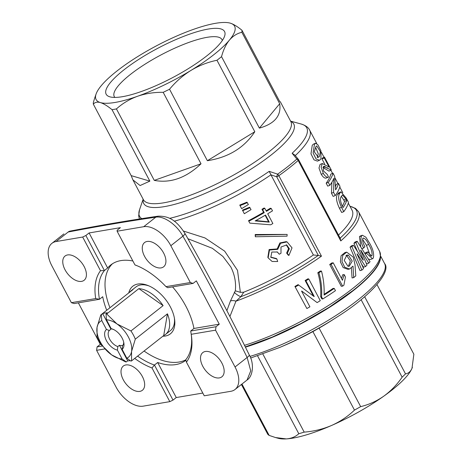<?xml version="1.0" encoding="UTF-8"?>
<svg xmlns="http://www.w3.org/2000/svg" width="462" height="462" viewBox="0 0 462 462"><rect width="100%" height="100%" fill="white"/><g stroke="black" fill="none" stroke-linecap="round" stroke-linejoin="round"><path stroke-width="0.69" d="M345.98 255.422L346.719 255.602L350.34 260.938L348.417 266.326M348.475 255.18L346.835 255.07L344.219 260.429L347.903 266.228L349.22 266.268L352.229 261.105L348.475 255.18L346.719 255.602M315.586 147.263L318.278 153.754L317.273 157.403M319.363 156.606L320.357 151.675L316.695 145.876L315.91 146.639L314.327 151.882L318.387 157.328L319.363 156.606L317.169 157.519M315.54 143.214L313.282 144.219L312.231 145.368L310.978 153.846L314.016 159.852L317.406 161.117L319.542 160.256L316.106 159.003L313.103 152.986L314.443 144.421L315.54 143.214L317.902 144.802L320.94 150.866L320.951 158.934L319.542 160.256M122.886 345.305A10.112 5.844 -128.2 0 1 122.124 345.512A10.112 5.844 -128.2 0 1 119.444 345.276L117.822 346.552L117.417 350.127A12.641 7.305 51.8 0 1 106.474 340.725A12.641 7.305 51.8 0 1 106.479 329.47L101.773 320.582A22.748 13.15 -128.2 0 0 97.043 327.304A22.748 13.15 -128.2 0 0 100.214 341.788A22.748 13.15 -128.2 0 0 111.637 354.868L101.38 344.9A27.807 16.072 -128.2 0 1 98.955 340.846A27.807 16.072 -128.2 0 1 97.043 336.706L97.043 327.304L100.785 314.963L132.94 289.628A27.807 16.072 -128.2 0 0 131.121 290.754A27.807 16.072 -128.2 0 0 129.603 292.261M149.053 285.949A27.807 16.072 -128.2 0 0 140.575 284.944A27.807 16.072 -128.2 0 0 135.978 286.925L131.121 290.754M101.773 320.582L101.328 314.726A27.807 16.072 -128.2 0 0 100.785 314.963M101.328 314.726L102.697 313.646L110.938 329.215L109.321 330.492A10.112 5.844 51.8 0 0 109.661 339.183A10.112 5.844 51.8 0 0 117.822 346.552M135.297 339.148L131.555 351.495L131.555 360.891L163.71 335.562A27.807 16.072 -128.2 0 0 165.529 334.436A27.807 16.072 -128.2 0 0 167.452 313.819L135.297 339.148A27.807 16.072 -128.2 0 0 133.385 335.008A27.807 16.072 -128.2 0 0 130.96 330.954L163.115 305.625A27.807 16.072 -128.2 0 0 138.86 288.629L106.705 313.958A27.807 16.072 -128.2 0 0 106.023 313.929L107.392 312.849A27.807 16.072 -128.2 0 0 102.697 313.646M123.672 342.111A10.112 5.844 51.8 0 1 122.517 345.755L122.112 349.33L126.819 358.223A22.748 13.15 -128.2 0 0 131.555 351.495A22.748 13.15 -128.2 0 0 116.961 323.931L130.96 330.954M262.855 354.054L304.192 432.12C313.819 431.364 322.967 429.134 331.624 425.444A78.361 19.225 -27.9 0 0 358.858 411.85A78.361 19.225 -27.9 0 0 383.691 396.234C390.771 391.095 396.922 384.748 402.136 377.177L361.099 299.676M241.955 384.038L269.161 435.412L275.519 437.549L286.273 438.9A78.361 19.225 -27.9 0 0 331.624 425.444C340.217 421.581 347.834 416.47 354.475 410.1A83.414 20.467 -27.9 0 0 357.582 408.379A83.414 20.467 -27.9 0 0 360.666 406.629C368.867 404.666 376.547 401.201 383.691 396.234A78.361 19.225 -27.9 0 0 411.977 368.387L413.865 354.238L376.998 284.615M279.649 347.476L284.066 345.599A83.414 20.467 -27.9 0 0 316.008 329.856A83.414 20.467 -27.9 0 0 332.461 319.97L336.498 317.377A97.973 24.041 152.1 0 1 317.169 328.984A97.973 24.041 152.1 0 1 279.649 347.476L250.612 358.044M333.038 319.6A83.414 20.467 152.1 0 1 319.092 328.107L360.666 406.629M402.136 377.177A83.414 20.467 -27.9 0 0 405.497 373.868C408.339 373.492 410.499 371.667 411.977 368.387A78.361 19.225 -27.9 0 0 412.364 367.382A78.361 19.225 -27.9 0 0 412.381 367.319L412.364 367.382M364.645 296.708L405.497 373.868M245.397 347.164A99.85 24.498 -27.9 0 0 311.584 318.041A99.85 24.498 -27.9 0 0 380.388 258.778M128.759 292.925A30.336 17.533 51.8 0 1 137.809 284.055A30.336 17.533 51.8 0 1 148.077 285.539A30.336 17.533 51.8 0 1 174.572 319.178A30.336 17.533 51.8 0 1 165.327 336.03A30.336 17.533 51.8 0 1 162.867 336.226M165.529 334.436L170.391 330.607A27.807 16.072 -128.2 0 0 174.399 318.127M114.876 97.418A60.92 14.946 152.1 0 1 114.27 96.575A60.92 14.946 152.1 0 1 144.56 64.484A60.92 14.946 152.1 0 1 207.155 37.312A60.92 14.946 152.1 0 1 221.945 39.565A60.92 14.946 152.1 0 1 222.297 40.546M208.293 29.048A66.984 16.436 152.1 0 1 224.572 36.227A66.984 16.436 152.1 0 1 184.171 71.171A66.984 16.436 152.1 0 1 122.413 96.697A66.984 16.436 152.1 0 1 110.031 96.876A66.984 16.436 152.1 0 1 132.813 63.34A66.984 16.436 152.1 0 1 208.293 29.048M191.21 334.292A63.196 36.527 51.8 0 1 191.395 335.452A63.196 36.527 51.8 0 1 186.423 362.127L204.25 395.801L230.861 391.291A25.277 14.611 -128.2 0 0 235.031 389.495A25.277 14.611 -128.2 0 0 235.043 366.984L215.546 330.168L191.21 334.292L190.696 331.017L193.936 328.465A60.666 35.066 -128.2 0 0 185.886 306.231A60.666 35.066 -128.2 0 0 172.557 286.89M186.423 362.127L185.753 359.748A60.666 35.066 -128.2 0 0 191.233 334.419M137.601 356.133A60.666 35.066 -128.2 0 0 154.452 365.049L157.692 362.497A60.666 35.066 -128.2 0 0 185.868 360.25A60.666 35.066 -128.2 0 0 185.891 360.233M144.08 351.028A60.666 35.066 -128.2 0 0 185.776 359.834M202.795 366.314A15.419 8.911 -128.2 0 0 221.881 376.807A15.419 8.911 -128.2 0 0 221.887 363.08A15.419 8.911 -128.2 0 0 202.801 352.581A15.419 8.911 -128.2 0 0 202.795 366.314M123.29 379.787A15.419 8.911 -128.2 0 0 142.377 390.286A15.419 8.911 -128.2 0 0 142.383 376.553A15.419 8.911 -128.2 0 0 123.296 366.06A15.419 8.911 -128.2 0 0 123.29 379.787M144.542 256.3A15.419 8.911 -128.2 0 0 163.635 266.793A15.419 8.911 -128.2 0 0 163.64 253.06A15.419 8.911 -128.2 0 0 144.548 242.567A15.419 8.911 -128.2 0 0 144.542 256.3M65.038 269.773A15.419 8.911 -128.2 0 0 84.13 280.267A15.419 8.911 -128.2 0 0 84.136 266.534A15.419 8.911 -128.2 0 0 65.044 256.04A15.419 8.911 -128.2 0 0 65.038 269.773M313.773 296.327L314.218 296.488A103.638 25.427 152.1 0 1 314.091 296.569L298.106 284.632A101.109 24.809 152.1 0 1 294.912 286.44L306.883 308.529L294.912 286.44M313.352 296.009L305.139 280.503A101.109 24.809 152.1 0 0 307.975 278.788L308.807 279.025A103.638 25.427 152.1 0 1 305.902 280.786L305.139 280.503M308.807 279.025L320.276 300.681A103.638 25.427 152.1 0 1 317.117 302.598L301.669 291.066M322.701 299.012L321.806 298.816L320.668 296.662C321.102 288.438 320.149 280.457 317.816 272.713L318.89 272.799A103.638 25.427 152.1 0 0 321.477 271.079C323.55 278.892 324.416 286.902 324.081 295.108A103.638 25.427 152.1 0 0 334.251 288.409L335.458 290.685A103.638 25.427 152.1 0 1 322.701 299.012L321.564 296.864C322.083 288.583 321.194 280.561 318.89 272.799M321.477 271.079L320.333 271.038A101.109 24.809 152.1 0 1 317.816 272.713M334.251 288.409L333.05 288.409A101.109 24.809 152.1 0 1 324.099 294.329M341.476 278.424L342.654 274.798L344.161 274.572L345.437 276.981L343.901 285.216A103.638 25.427 152.1 0 1 342.625 286.151L341.251 286.273L329.718 264.489A101.109 24.809 152.1 0 0 331.78 262.976L333.206 262.814A103.638 25.427 152.1 0 1 331.092 264.368L329.718 264.489M169.618 218.364A94.577 23.204 -27.9 0 0 269.184 171.35L277.656 174.157A2.529 0.514 109 0 0 276.709 176.796L270.946 174.832L313.38 254.978A96.056 23.568 152.1 0 1 243.734 292.209L240.852 296.708L235.967 301.178L229.914 316.516M226.882 310.637L230.423 301.033L235.314 290.812C236.203 282.617 234.702 274.671 230.815 266.967L222.921 256.439L212.364 248.313L187.918 238.727M230.33 23.169C233.581 24.197 237.456 26.559 241.961 30.255A83.414 20.467 152.1 0 1 241.851 32.276C237.075 33.42 232.923 36.036 229.4 40.136A78.361 19.225 152.1 0 1 213.871 54.649A78.361 19.225 152.1 0 1 190.956 70.42A78.361 19.225 152.1 0 1 137.514 96.281A78.361 19.225 152.1 0 1 100.381 102.576A78.361 19.225 152.1 0 1 96.079 94.046A78.361 19.225 152.1 0 1 101.311 85.614A78.361 19.225 152.1 0 1 139.755 55.33A78.361 19.225 152.1 0 1 193.197 29.464A78.361 19.225 152.1 0 1 230.076 23.1A78.361 19.225 152.1 0 1 230.33 23.169A78.361 19.225 152.1 0 1 229.4 40.136C225.953 44.404 223.331 49.913 221.535 56.659A83.414 20.467 152.1 0 1 219.294 58.455A83.414 20.467 152.1 0 1 216.961 60.262C207.79 62.151 199.122 65.535 190.956 70.42C182.854 75.479 175.71 81.751 169.537 89.241L207.374 160.707L254.799 131.728L216.961 60.262M254.799 131.728C244.231 147.782 228.419 157.444 207.374 160.707M169.537 89.241A83.414 20.467 152.1 0 1 163.178 92.319C154.123 92.198 145.565 93.52 137.514 96.281C129.527 99.215 122.499 103.424 116.436 108.916L154.273 180.382L201.022 163.785L163.178 92.319M201.022 163.785C186.099 177.928 170.513 183.46 154.273 180.382M116.436 108.916A83.414 20.467 152.1 0 1 112.018 109.661C107.507 105.965 103.627 103.604 100.381 102.576C97.216 101.709 94.866 102.235 93.33 104.152L131.173 175.624L149.855 181.127L112.018 109.661M149.855 181.127L140.107 185.533L132.917 179.885L131.173 175.624M93.33 104.152A83.414 20.467 152.1 0 1 93.44 102.137L94.681 98.135M279.729 101.582L280.359 101.819L279.805 101.727L241.961 30.255M279.695 103.742C281.45 115.673 274.676 123.799 259.373 128.124L279.695 103.742L241.851 32.276M221.535 56.659L259.373 128.124M132.883 261.007A60.666 35.066 -128.2 0 0 110.788 264.94A60.666 35.066 -128.2 0 0 107.658 268L89.102 232.952L120.403 227.65L117.163 230.203L117.105 231.214L134.939 264.888A63.196 36.527 51.8 0 1 136.192 265.373A63.196 36.527 51.8 0 1 165.985 286.648L190.321 282.525L170.83 245.709A25.277 14.611 -128.2 0 0 143.711 226.703L117.105 231.214M82.675 237.046L56.069 241.557A25.277 14.611 -128.2 0 0 51.894 243.358A25.277 14.611 -128.2 0 0 51.888 265.864L71.379 302.685L95.715 298.556A63.196 36.527 51.8 0 1 100.508 270.726L82.675 237.046L85.863 235.505L104.418 270.553A60.666 35.066 -128.2 0 0 99.474 299.278L102.714 296.725A60.666 35.066 -128.2 0 0 106.728 310.279M100.941 344.225L100.323 344.334L78.361 302.858M157.692 362.497L176.247 397.545L202.795 393.047M313.38 254.978L318.364 255.469L276.709 176.796A2.529 0.618 -27.9 0 0 278.846 175.67L321.46 256.15L318.364 255.469M288.923 255.428L287.329 253.378L289.362 248.758L286.7 244.924L280.983 247.008L281 253.251A98.585 24.191 152.1 0 1 279.296 254.221L277.356 252.009L271.812 252.033L270.824 257.328L276.877 259.02L277.685 261.515L272.112 261.475L268.139 257.888L269.502 250.034L277.737 249.341L280.561 243.266L287.081 241.903L292.03 247.863L288.923 255.428L288.207 255.122L286.625 253.066L288.571 248.695L286.284 244.814M279.296 254.221L277.073 251.796M270.674 257.074L276.438 258.553L276.877 259.02M268.139 257.888L267.856 257.328L269.109 249.538L277.177 248.943L279.845 242.96L286.18 241.632L287.081 241.903M255.186 234.517L287.139 234.419L287.064 236.146L255.319 236.769L255.186 234.517L255.451 235.077L287.139 234.419M263.571 212.318A96.056 23.568 152.1 0 1 248.533 220.692L249.821 223.14L270.686 224.803A98.585 24.191 152.1 0 0 272.869 223.516L267.706 213.762A98.585 24.191 152.1 0 0 272.511 210.851L271.234 208.443A98.585 24.191 152.1 0 1 266.43 211.359L264.818 208.316A98.585 24.191 152.1 0 1 262.635 209.609L261.96 209.274L263.571 212.318L264.247 212.647A98.585 24.191 152.1 0 1 248.816 221.24M264.818 208.316L264.085 208.016A96.056 23.568 152.1 0 1 261.96 209.274M271.234 208.443L270.38 208.218A96.056 23.568 152.1 0 1 266.135 210.799M239.761 205.064L246.922 202.177L248.377 204.539L241.638 208.662L239.761 205.064M242.44 210.135L249.601 207.247L251.057 209.609L244.323 213.727L242.44 210.135M183.489 231.052L204.966 237.936L224.636 251.12L237.52 270.362L240.361 292.342L243.734 292.209M270.946 174.832L270.934 174.809A96.056 23.568 152.1 0 1 174.226 221.2M337.583 194.196L338.692 192.845L340.944 191.845L346.205 198.088L348.487 202.391A98.585 24.191 152.1 0 1 343.792 211.665L341.666 212.474L339.385 208.166C336.272 201.397 335.672 196.743 337.583 194.196L339.789 193.26L340.944 191.845M329.845 185.32L327.72 186.128L326.172 183.218L328.303 182.409A98.585 24.191 152.1 0 0 332.998 173.135L334.673 176.305L335.614 189.87A98.585 24.191 152.1 0 0 338.432 183.397L339.974 186.307A98.585 24.191 152.1 0 1 335.273 195.576L333.599 192.411L333.847 178.344A98.585 24.191 152.1 0 1 329.845 185.32L328.303 182.409M332.998 173.135L330.752 174.186A96.056 23.568 152.1 0 1 326.172 183.218M338.432 183.397L336.18 184.442A96.056 23.568 152.1 0 1 335.626 186.359M335.273 195.576L333.148 196.39L331.473 193.226L331.889 182.253M331.202 170.08L323.55 166.32L323.44 170.905L327.362 174.538L328.528 177.113C327.021 177.731 325.288 176.519 323.336 173.475L321.13 167.157L322.274 163.531L329.083 167.071L324.255 157.952A98.585 24.191 152.1 0 0 324.474 157.097L331.242 169.889A98.585 24.191 152.1 0 1 331.202 170.08L328.956 171.119L322.828 167.342M328.528 177.113L326.357 177.991C324.878 178.563 323.163 177.327 321.217 174.278L318.999 168.024L320.068 164.432L322.274 163.531M324.584 166.285L326.842 168.099L327.581 167.758M324.659 163.975L322.014 158.98A96.056 23.568 152.1 0 0 322.228 158.148L324.474 157.097M323.417 166.389L324.312 168.081M348.308 203.136L352.119 210.337A96.056 23.568 152.1 0 1 338.496 235.06M340.147 238.311L340.777 240.939L298.163 160.453A101.109 24.809 152.1 0 1 289.206 167.943A101.109 24.809 152.1 0 1 278.846 175.67A2.529 1.149 54.7 0 0 277.656 174.157A100.37 24.625 -27.9 0 0 287.936 166.487A100.37 24.625 -27.9 0 0 296.829 159.055L292.134 153.268A94.577 23.204 -27.9 0 0 301.276 124.053C305.653 125.45 308.454 127.489 309.673 130.168A96.056 23.568 152.1 0 1 295.293 155.613M360.758 246.951L359.459 236.677L360.204 236.07L362.358 235.233L365.858 237.185L369.375 242.821C372.978 248.839 374.278 253.933 373.273 258.096L372.47 258.732L366.562 253.274L365.072 253.8M372.47 258.732L370.385 259.511L368.405 259.101M366.562 253.274A103.638 25.427 152.1 0 0 367.712 251.865L365.621 252.627A101.109 24.809 152.1 0 1 364.899 253.523M370.201 255.532L366.476 245.322L362.549 239.316M353.378 245.23L363.196 260.187A103.638 25.427 152.1 0 0 363.334 260.048L355.925 242.608A103.638 25.427 152.1 0 0 357.161 241.256L370.045 261.711A103.638 25.427 152.1 0 1 368.763 263.167L360.782 250.104A103.638 25.427 152.1 0 1 360.655 250.237L367.007 265.061A103.638 25.427 152.1 0 1 365.534 266.58L357.172 253.823A103.638 25.427 152.1 0 1 357.034 253.967L363.542 268.549A103.638 25.427 152.1 0 1 361.885 270.12L360.037 270.628L350.052 247.182A101.109 24.809 152.1 0 0 351.455 245.807L353.378 245.23A103.638 25.427 152.1 0 1 351.94 246.639L350.052 247.182M357.403 251.351L353.938 243.249A101.109 24.809 152.1 0 0 355.145 241.938L357.161 241.256M368.763 263.167L366.747 263.848L365.881 262.416M365.534 266.58L363.6 267.175L361.469 263.906M353.701 277.616L353.02 266.112L349.561 269.017L344.71 267.244L341.961 261.475L342.764 255.342L346.714 252.142L353.234 257.086L355.007 264.743L355.786 275.889A103.638 25.427 152.1 0 1 353.701 277.616L352.056 277.951L351.403 268.058M349.561 269.017L347.95 269.346L343.162 267.573L340.378 261.821L341.077 255.729L344.918 252.575L346.714 252.142M242.712 210.689L250.052 207.709M246.46 209.344L246.102 208.83M240.032 205.625L247.372 202.639M243.78 204.273L243.416 203.765M264.247 212.647L262.635 209.609M269.277 222.147L265.523 215.055A98.585 24.191 152.1 0 1 255.163 220.923L269.277 222.147L268.595 221.812L265.136 215.28M255.833 220.553L268.595 221.812M255.319 236.769L255.451 235.077M287.329 253.378L286.625 253.066M277.737 249.341L277.177 248.943M323.336 173.475L321.217 174.278M324.255 157.952L322.014 158.98M331.473 193.226L333.599 192.411M343.792 211.665L341.51 207.357L339.385 208.166M341.51 207.357C338.403 200.577 337.832 195.882 339.789 193.26M346.719 200.381A98.585 24.191 152.1 0 1 343.064 207.6L342.325 206.208C340.217 201.299 339.911 197.996 341.401 196.298L342.457 194.97L345.98 198.989L346.719 200.381L344.479 201.403A96.056 23.568 152.1 0 1 342.33 206.214M344.479 201.403L343.74 200.011L345.98 198.989M343.74 200.011L341.366 196.367M104.822 348.937L96.604 350.329L116.101 387.144A25.277 14.611 -128.2 0 0 143.214 406.15L169.82 401.64L151.992 367.96A63.196 36.527 51.8 0 1 134.696 358.42M96.604 350.329L97.078 346.887L102.264 346.009M100.323 344.334L97.078 346.887M95.715 298.556L99.474 299.278L74.145 303.569L71.379 302.685M151.992 367.96L154.452 365.049L173.007 400.098L176.247 397.545M173.007 400.098L169.82 401.64M235.031 389.495L247.043 380.035L250.739 370.882L247.135 357.461C226.819 316.17 205.411 275.745 182.923 236.18C176.773 224.688 163.808 215.633 155.804 217.175C127.674 221.269 98.464 226.224 68.162 232.028L70.189 231.075A7.583 5.758 79.3 0 0 68.162 232.028L56.069 241.557M190.321 282.525L193.087 283.414L167.764 287.705L165.985 286.648M190.696 331.017L216.025 326.726L219.265 324.174L196.333 280.861L193.087 283.414M216.025 326.726L215.546 330.168M89.102 232.952L85.863 235.505M100.508 270.726L104.418 270.553L107.658 268M193.936 328.465L219.265 324.174M137.156 265.771A60.666 35.066 -128.2 0 0 135.718 265.246L134.939 264.888M112.468 263.744A60.666 35.066 -128.2 0 0 109.973 307.721M269.184 171.35L270.934 174.809M298.608 159.725A2.529 0.618 -27.9 0 1 298.163 160.453A2.529 1.738 48.2 0 0 296.829 159.055A2.529 1.432 -39.3 0 1 298.325 159.303A2.529 2.529 0 0 1 298.608 159.725L340.419 238.692M298.325 159.303L294.791 155.001L292.134 153.268M230.423 301.033A5.053 2.495 -166.9 0 1 235.967 301.178A101.109 24.809 152.1 0 0 321.46 256.15M240.361 292.342L235.314 290.812M234.321 292.255A5.053 1.23 -146.6 0 0 240.852 296.708A99.85 24.498 -27.9 0 0 318.197 255.451M314.218 296.488L305.902 280.786M317.117 302.598L301.715 291.043A103.638 25.427 152.1 0 1 301.582 291.118L309.898 306.82A103.638 25.427 152.1 0 1 306.883 308.529M298.695 285.014A103.638 25.427 152.1 0 1 295.42 286.873M320.668 296.662L321.564 296.864M342.625 286.151L331.092 264.368M333.206 262.814L342.463 280.29L344.161 274.572M355.925 242.608L353.938 243.249M361.885 270.12L351.94 246.639M367.712 251.865L371.552 256.052L372.002 255.688C372.401 252.443 371.281 248.7 368.636 244.467C366.614 239.974 364.685 237.913 362.861 238.277C362.3 240.633 362.976 243.387 364.899 246.546A103.638 25.427 152.1 0 1 363.692 248.019C360.989 243.087 360.291 239.033 361.584 235.868L362.358 235.233M361.584 235.868L359.459 236.677M372.002 255.688L371.026 256.058M368.636 244.467L366.476 245.322M363.265 237.942L362.861 238.277M363.692 248.019L361.631 248.747M269.161 435.412A83.414 20.467 -27.9 0 1 267.723 434.205L241.395 384.482M275.519 437.549L278.367 438.328A78.361 19.225 -27.9 0 0 286.273 438.9C291.32 438.53 295.495 436.804 298.798 433.72L257.577 355.867M354.475 410.1L312.889 331.583A83.414 20.467 152.1 0 1 283.437 345.865M298.798 433.72A83.414 20.467 -27.9 0 0 304.192 432.12M111.463 328.771A10.112 5.844 -128.2 0 0 111.284 328.904A10.112 5.844 -128.2 0 0 110.938 329.215M114.016 329.695L111.175 328.673A12.641 7.305 51.8 0 1 112.844 329.192A12.641 7.305 51.8 0 1 123.885 343.208A12.641 7.305 51.8 0 1 122.112 349.33M106.479 329.47L109.321 330.492M106.023 313.929L106.468 319.785L111.175 328.673M119.444 345.276L127.685 360.845L126.317 361.925L122.124 359.014L117.417 350.127M127.685 360.845A27.807 16.072 -128.2 0 0 130.313 360.643M163.115 305.625L138.86 288.629M106.705 313.958L116.961 323.931A22.748 13.15 -128.2 0 0 106.468 319.785M163.71 335.562L167.452 313.819M126.317 361.925A27.807 16.072 -128.2 0 1 125.635 361.896L111.637 354.868A22.748 13.15 -128.2 0 0 122.124 359.014M126.819 358.223L131.012 361.128A27.807 16.072 -128.2 0 0 131.555 360.891M249.954 356.421A99.85 24.498 -27.9 0 0 316.441 327.212A99.85 24.498 -27.9 0 0 384.58 263.542L380.723 256.248M132.917 179.885L143.428 199.734A83.414 20.467 -27.9 0 0 192.585 194.398A83.414 20.467 -27.9 0 0 268.797 151.946A83.414 20.467 -27.9 0 0 290.869 121.668L280.359 101.819M290.679 121.31A84.898 20.83 152.1 0 1 271.333 154.857A84.898 20.83 152.1 0 1 187.208 200.45A84.898 20.83 152.1 0 1 143.237 199.376M244.485 345.333A101.109 24.809 -27.9 0 0 352.939 288.323A101.109 24.809 -27.9 0 0 379.7 251.617L358.576 211.723A101.109 24.809 152.1 0 1 340.777 240.939M143.151 199.203L139.553 209.679A94.577 23.204 -27.9 0 0 141.765 218.642M340.136 238.161A99.85 24.498 -27.9 0 0 349.982 206.3M235.043 366.984L247.135 357.461A7.583 1.715 -26.4 0 0 249.237 354.885C254.325 363.276 253.084 376.334 247.043 380.03M249.237 354.885C228.857 313.484 207.392 272.932 184.829 233.246A7.583 2.004 -29.5 0 1 182.923 236.18L170.83 245.709M143.711 226.703L155.804 217.175A7.583 6.041 81.6 0 1 158.137 216.17L158.137 216.17C169.375 215.968 176.588 220.651 184.829 233.246M384.58 263.542C391.331 270.813 373.221 294.386 336.498 317.377M379.7 251.617L380.63 257.421L379.758 260.891C376.484 269.19 367.544 279.083 352.939 290.575L329.042 307.357L301.143 323.435L272.205 337.11L245.276 346.922M96.079 94.046L94.675 98.129M309.673 130.168L316.707 143.457M321.465 152.443L324.041 157.299M330.884 170.224L332.536 173.354M334.962 177.928L337.97 183.61M339.789 187.046L342.781 192.7M290.592 121.136L301.276 124.053M349.948 206.237L355.526 208.408L358.576 211.723M63.895 233.905L51.894 243.358M139.553 209.679L138.669 215.76L139.409 219.005M70.189 231.075C100.589 225.248 129.903 220.282 158.137 216.17"/></g></svg>
